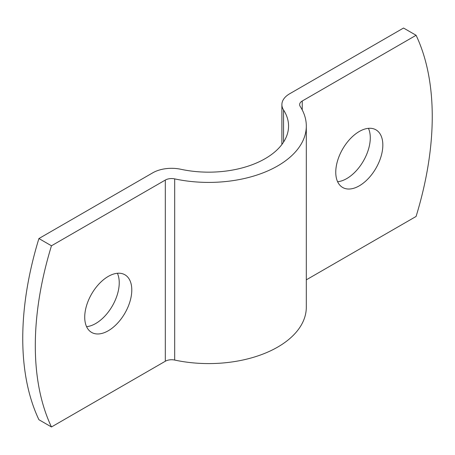 <?xml version="1.0" encoding="UTF-8"?>
<svg xmlns="http://www.w3.org/2000/svg" width="455" height="455" viewBox="0 0 455 455"><rect width="100%" height="100%" fill="white"/><g stroke="black" fill="none" stroke-linecap="round" stroke-linejoin="round"><path stroke-width="0.68" d="M86.564 326.667A33.283 19.218 120 0 0 95.704 323.522A33.283 19.218 120 0 0 117.39 273.273M108.256 330.768A33.283 19.218 120 0 0 129.999 301.438A33.283 19.218 120 0 0 124.897 274.769A33.283 19.218 120 0 0 108.256 276.418A33.283 19.218 120 0 0 86.513 305.749A33.283 19.218 120 0 0 91.614 332.417A33.283 19.218 120 0 0 108.256 330.768M337.61 181.727A33.283 19.218 120 0 0 346.744 178.582A33.283 19.218 120 0 0 368.436 128.333M359.296 185.828A33.283 19.218 120 0 0 381.04 156.503A33.283 19.218 120 0 0 375.938 129.829A33.283 19.218 120 0 0 359.296 131.478A33.283 19.218 120 0 0 337.553 160.808A33.283 19.218 120 0 0 342.655 187.477A33.283 19.218 120 0 0 359.296 185.828M51.466 426.966L165.313 361.242L165.313 180.061A8.878 5.124 180 0 1 174.68 178.883A97.632 56.369 0 0 0 306.306 126.041A97.632 56.369 0 0 0 300.198 106.413A8.878 5.124 180 0 1 299.64 104.633A8.878 5.124 180 0 1 302.239 101.01L416.086 35.28L403.534 28.034L289.687 93.758A26.629 15.373 0 0 0 281.89 104.633A26.629 15.373 0 0 0 283.556 109.985A79.881 46.12 180 0 1 288.555 126.041A79.881 46.12 180 0 1 180.857 169.277A26.629 15.373 0 0 0 152.761 172.815L38.914 238.545A280.684 162.054 120 0 0 38.914 419.72L51.466 426.966A280.684 162.054 120 0 1 51.466 245.791L165.313 180.061M306.306 279.836L416.086 216.455A280.684 162.054 120 0 0 416.086 35.28M174.68 178.883L174.68 360.059A97.632 56.369 0 0 0 306.306 307.216L306.306 126.041M51.466 245.791L38.914 238.545M174.68 360.059A8.878 5.124 0 0 0 165.313 361.242M302.239 101.01L302.239 109.945M283.556 109.985L283.556 142.096M281.89 104.633L281.89 144.485"/></g></svg>

